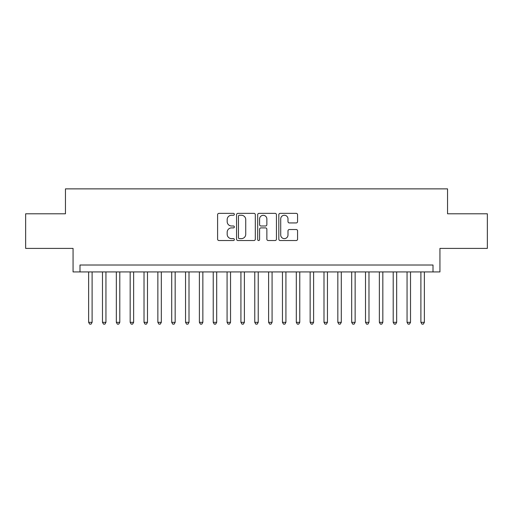 <?xml version="1.0" encoding="UTF-8"?>
<svg xmlns="http://www.w3.org/2000/svg" width="513" height="513" viewBox="0 0 513 513"><rect width="100%" height="100%" fill="white"/><g stroke="black" fill="none" stroke-linecap="round" stroke-linejoin="round"><path stroke-width="0.77" d="M234.351 214.306A0.949 0.949 0 0 0 233.396 213.357L218.961 213.357A1.359 1.359 0 0 0 217.602 214.71L217.602 239.173A1.359 1.359 0 0 0 218.961 240.533L233.396 240.533A0.949 0.949 0 0 0 234.351 239.577A0.949 0.949 0 0 0 233.396 238.628L231.53 238.628A4.348 4.348 0 0 1 227.182 234.281L227.182 232.242A4.348 4.348 0 0 1 231.53 227.894L233.396 227.894A0.949 0.949 0 0 0 234.351 226.945A0.949 0.949 0 0 0 233.396 225.989L231.53 225.989A4.348 4.348 0 0 1 227.182 221.642L227.182 219.602A4.348 4.348 0 0 1 231.53 215.255L233.396 215.255A0.949 0.949 0 0 0 234.351 214.306M296.213 222.937A1.359 1.359 0 0 0 297.572 221.578L297.572 214.71A1.359 1.359 0 0 0 296.213 213.357L280.181 213.357A1.359 1.359 0 0 0 278.822 214.71L278.822 239.173A1.359 1.359 0 0 0 280.181 240.533L296.213 240.533A1.359 1.359 0 0 0 297.572 239.173L297.572 230.882A1.359 1.359 0 0 0 296.213 229.523L289.351 229.523A1.359 1.359 0 0 0 287.992 230.882L287.992 234.992A3.636 3.636 0 0 1 284.356 238.628A3.636 3.636 0 0 1 280.72 234.992L280.72 218.891A3.636 3.636 0 0 1 284.356 215.255A3.636 3.636 0 0 1 287.992 218.891L287.992 221.578A1.359 1.359 0 0 0 289.351 222.937L296.213 222.937M433.01 271.935L439.936 271.935L439.936 248.401L487.35 248.401L487.35 213.793L447.548 213.793L447.548 188.874L65.452 188.874L65.452 213.793L25.65 213.793L25.65 248.401L73.064 248.401L73.064 271.935L433.01 271.935L433.01 265.016L79.99 265.016L79.99 271.935M255.314 214.71A1.359 1.359 0 0 0 253.954 213.357L237.917 213.357A1.359 1.359 0 0 0 236.557 214.71L236.557 239.173A1.359 1.359 0 0 0 237.917 240.533L253.954 240.533A1.359 1.359 0 0 0 255.314 239.173L255.314 214.71M259.046 213.357L275.083 213.357A1.359 1.359 0 0 1 276.443 214.71L276.443 239.173A1.359 1.359 0 0 1 275.083 240.533L268.222 240.533A1.359 1.359 0 0 1 266.863 239.173L266.863 229.253A1.359 1.359 0 0 0 265.503 227.894L260.95 227.894A1.359 1.359 0 0 0 259.591 229.253L259.591 239.577A0.949 0.949 0 0 1 258.642 240.533A0.949 0.949 0 0 1 257.686 239.577L257.686 214.71A1.359 1.359 0 0 1 259.046 213.357M239.411 215.255A0.949 0.949 0 0 0 238.462 216.21L238.462 237.679A0.949 0.949 0 0 0 239.411 238.628L241.379 238.628A4.348 4.348 0 0 0 245.733 234.281L245.733 219.602A4.348 4.348 0 0 0 241.379 215.255L239.411 215.255M266.863 218.961A3.636 3.636 0 0 0 263.227 215.325A3.636 3.636 0 0 0 259.591 218.961L259.591 224.63A1.359 1.359 0 0 0 260.95 225.989L265.503 225.989A1.359 1.359 0 0 0 266.863 224.63L266.863 218.961M88.64 271.935L88.64 322.331L92.103 322.331L92.103 271.935M92.103 322.331L91.064 324.126L89.679 324.126L88.64 322.331M102.485 271.935L102.485 322.331L105.947 322.331L105.947 271.935M105.947 322.331L104.908 324.126L103.523 324.126L102.485 322.331M116.329 271.935L116.329 322.331L119.792 322.331L119.792 271.935M119.792 322.331L118.753 324.126L117.368 324.126L116.329 322.331M130.174 271.935L130.174 322.331L133.637 322.331L133.637 271.935M133.637 322.331L132.598 324.126L131.213 324.126L130.174 322.331M144.018 271.935L144.018 322.331L147.481 322.331L147.481 271.935M147.481 322.331L146.442 324.126L145.057 324.126L144.018 322.331M157.863 271.935L157.863 322.331L161.319 322.331L161.319 271.935M161.319 322.331L160.287 324.126L158.902 324.126L157.863 322.331M171.708 271.935L171.708 322.331L175.164 322.331L175.164 271.935M175.164 322.331L174.125 324.126L172.746 324.126L171.708 322.331M185.552 271.935L185.552 322.331L189.008 322.331L189.008 271.935M189.008 322.331L187.97 324.126L186.585 324.126L185.552 322.331M199.39 271.935L199.39 322.331L202.853 322.331L202.853 271.935M202.853 322.331L201.814 324.126L200.429 324.126L199.39 322.331M213.235 271.935L213.235 322.331L216.698 322.331L216.698 271.935M216.698 322.331L215.659 324.126L214.274 324.126L213.235 322.331M227.079 271.935L227.079 322.331L230.542 322.331L230.542 271.935M230.542 322.331L229.503 324.126L228.118 324.126L227.079 322.331M240.924 271.935L240.924 322.331L244.387 322.331L244.387 271.935M244.387 322.331L243.348 324.126L241.963 324.126L240.924 322.331M254.769 271.935L254.769 322.331L258.231 322.331L258.231 271.935M258.231 322.331L257.193 324.126L255.807 324.126L254.769 322.331M268.613 271.935L268.613 322.331L272.076 322.331L272.076 271.935M272.076 322.331L271.037 324.126L269.652 324.126L268.613 322.331M282.458 271.935L282.458 322.331L285.921 322.331L285.921 271.935M285.921 322.331L284.882 324.126L283.497 324.126L282.458 322.331M296.302 271.935L296.302 322.331L299.765 322.331L299.765 271.935M299.765 322.331L298.726 324.126L297.341 324.126L296.302 322.331M310.147 271.935L310.147 322.331L313.61 322.331L313.61 271.935M313.61 322.331L312.571 324.126L311.186 324.126L310.147 322.331M323.992 271.935L323.992 322.331L327.448 322.331L327.448 271.935M327.448 322.331L326.415 324.126L325.03 324.126L323.992 322.331M337.836 271.935L337.836 322.331L341.292 322.331L341.292 271.935M341.292 322.331L340.254 324.126L338.875 324.126L337.836 322.331M351.681 271.935L351.681 322.331L355.137 322.331L355.137 271.935M355.137 322.331L354.098 324.126L352.713 324.126L351.681 322.331M365.519 271.935L365.519 322.331L368.982 322.331L368.982 271.935M368.982 322.331L367.943 324.126L366.558 324.126L365.519 322.331M379.363 271.935L379.363 322.331L382.826 322.331L382.826 271.935M382.826 322.331L381.787 324.126L380.402 324.126L379.363 322.331M393.208 271.935L393.208 322.331L396.671 322.331L396.671 271.935M396.671 322.331L395.632 324.126L394.247 324.126L393.208 322.331M407.053 271.935L407.053 322.331L410.515 322.331L410.515 271.935M410.515 322.331L409.477 324.126L408.091 324.126L407.053 322.331M420.897 271.935L420.897 322.331L424.36 322.331L424.36 271.935M424.36 322.331L423.321 324.126L421.936 324.126L420.897 322.331"/></g></svg>
